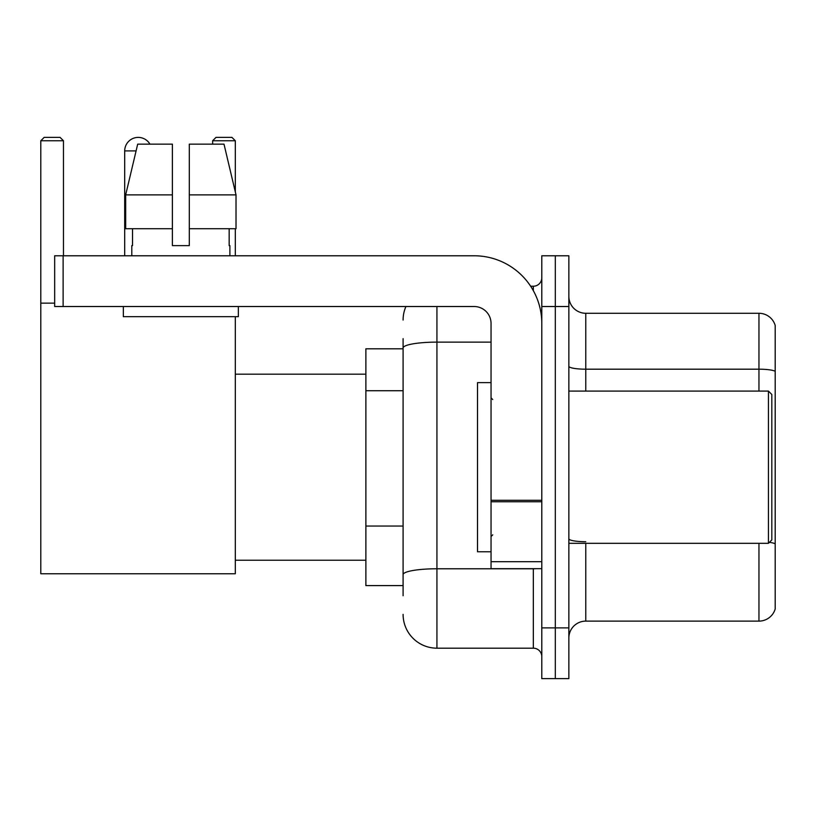 <?xml version="1.0" encoding="UTF-8"?>
<svg xmlns="http://www.w3.org/2000/svg" width="816" height="816" viewBox="0 0 816 816"><rect width="100%" height="100%" fill="white"/><g stroke="black" fill="none" stroke-linecap="round" stroke-linejoin="round"><path stroke-width="1.22" d="M403.094 595.741L403.094 348.004L403.094 348.799L365.884 348.799L365.884 585.592L403.094 585.592M541.793 627.881L541.793 678.626L555.319 678.626L555.319 627.881L555.319 678.626L568.854 678.626L568.854 627.881L555.319 627.881L555.319 306.52L555.319 627.881L541.793 627.881L541.793 306.52L555.319 306.52L555.319 255.775L555.319 306.52L568.854 306.52L568.854 627.881M568.854 306.52L568.854 255.775L541.793 255.775L541.793 306.52M436.927 306.52L436.927 648.179L533.327 648.179L533.327 568.681M530.635 286.222L533.327 286.222A8.456 8.456 0 0 0 541.793 277.766M403.094 580.523L403.094 574.648A33.823 5.875 180 0 1 436.927 568.772L533.327 568.772A8.456 1.469 0 0 0 536.265 568.681M491.048 342.128L436.927 342.128A33.823 5.875 180 0 0 403.094 348.004L403.094 338.65M541.793 656.635A8.456 8.456 0 0 0 533.327 648.179M403.094 320.045A33.823 33.823 0 0 1 405.919 306.52M436.927 648.179A33.823 33.823 0 0 1 403.094 614.346M568.854 638.03A16.912 16.912 0 0 1 585.766 621.119L758.962 621.119L758.962 543.313M775.2 325.462A16.912 16.912 0 0 0 758.962 313.283A16.912 16.912 0 0 1 775.2 325.462L775.2 608.94A16.912 16.912 0 0 1 758.962 621.119M775.2 371.3A16.912 2.938 180 0 0 758.962 369.189L758.962 313.283L585.766 313.283A16.912 16.912 0 0 1 568.854 296.371A16.912 16.912 0 0 0 585.766 313.283L585.766 391.088M775.2 371.535L775.2 543.823A16.912 2.938 180 0 0 769.406 542.334M189.302 245.626L172.39 245.626L189.302 245.626L172.39 245.626L189.302 245.626L189.302 144.146L224.002 144.146L236.018 194.881L236.018 228.715L189.302 228.715M235.314 140.76L212.65 140.76L216.026 137.374L231.928 137.374L235.314 140.76L235.314 191.882L236.018 194.881L189.302 194.881M124.695 255.775L124.695 150.909A13.535 13.535 0 0 1 149.94 144.146M235.314 316.669L235.314 573.76L40.8 573.76L40.8 140.76L44.186 137.374L60.078 137.374L63.464 140.76L40.8 140.76M63.464 255.775L63.464 140.76M40.8 303.134L54.672 303.134M235.314 228.715L235.314 255.775M212.65 140.76L212.65 144.146M541.793 568.681L491.048 568.681L491.048 500.29L541.793 500.29M541.793 323.432A67.657 67.657 0 0 0 474.137 255.775L63.128 255.775L63.128 306.52L474.137 306.52A16.912 16.912 0 0 1 491.048 323.432L491.048 500.29M63.128 306.52L54.672 306.52L54.672 255.775L63.128 255.775M172.39 194.881L172.39 228.715L172.39 194.881L125.674 194.881L137.69 144.146L172.39 144.146L172.39 245.626M131.794 245.626L132.529 245.626L131.794 245.626L131.794 255.775M229.898 245.626L229.163 245.626L229.898 245.626L229.898 255.775M229.163 228.715L229.163 245.626M132.529 245.626L132.529 228.715M123.338 306.52L123.338 316.669L238.354 316.669L238.354 306.52M172.39 228.715L125.674 228.715L125.674 194.881L137.69 144.146M236.018 194.881L224.002 144.146M768.437 391.088L771.814 394.465L771.814 539.927L768.437 543.313L768.437 391.088L568.854 391.088M491.048 382.633L477.513 382.633L477.513 551.769L491.048 551.769M403.094 390.731L365.884 390.731M403.094 526.045L365.884 526.045M533.327 290.68L533.327 286.222M585.766 543.313L585.766 621.119M758.962 391.088L758.962 369.189L585.766 369.189A16.912 2.938 0 0 1 568.854 366.251M585.766 541.712A16.912 2.938 -0 0 1 568.854 538.774M136.088 150.909L124.695 150.909M541.793 501.758L491.048 501.758M491.048 561.694L541.793 561.694M235.314 560.225L365.884 560.225M235.314 374.177L365.884 374.177M568.854 543.313L768.437 543.313M492.742 399.544L491.048 397.851M492.742 534.857L491.048 536.54"/></g></svg>
